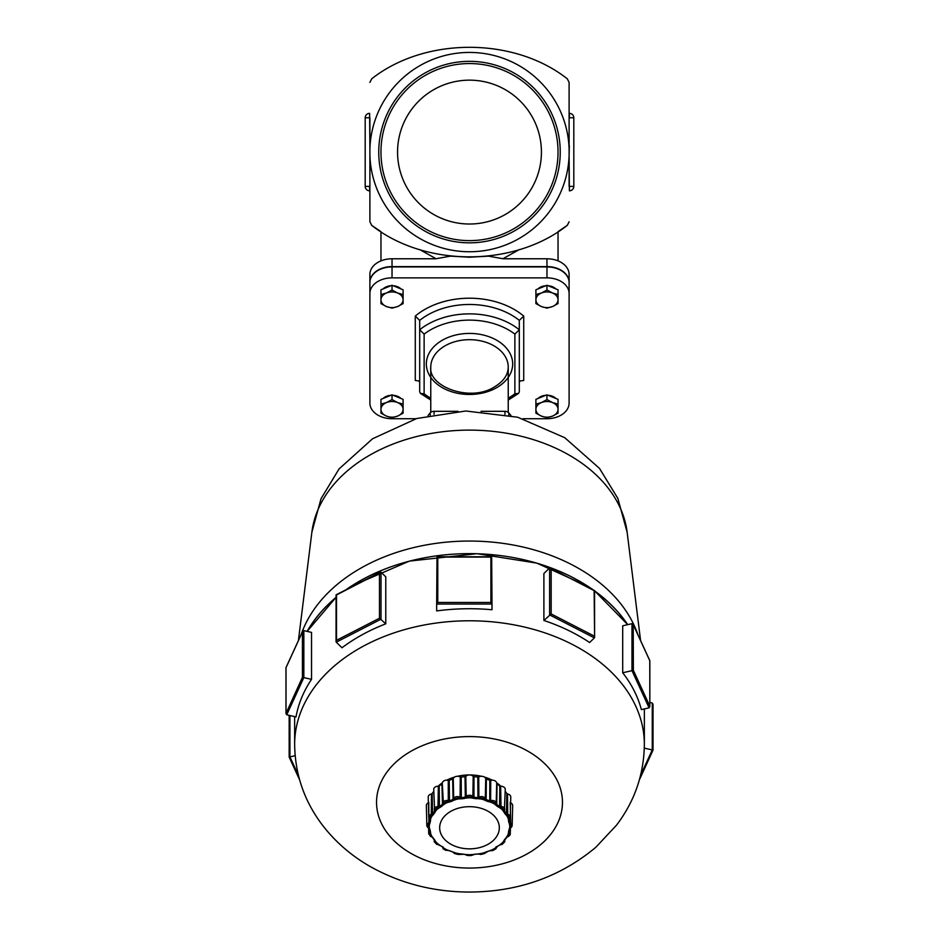 <?xml version="1.0" encoding="UTF-8"?>
<svg xmlns="http://www.w3.org/2000/svg" width="939" height="939" viewBox="0 0 939 939"><rect width="100%" height="100%" fill="white"/><g stroke="black" fill="none" stroke-linecap="round" stroke-linejoin="round"><path stroke-width="1.41" d="M430.766 398.159A61.974 43.828 -0 0 1 424.123 393.793L420.437 393.406L419.698 391.868L419.698 329.765L424.123 334.096A61.974 43.828 -0 0 1 514.877 334.096L519.302 329.765A66.399 46.95 180 0 0 419.698 329.765L419.698 382.478L418.97 380.952L415.273 380.518L415.273 316.079L419.698 320.375L419.698 329.765M514.877 334.096L514.877 393.793L518.563 393.406L519.302 391.868L519.302 320.375L523.727 316.079A70.824 50.084 180 0 0 415.273 316.079M365.189 117.774L369.626 117.774L369.626 113.349A4.425 4.425 0 0 0 365.189 117.774L365.189 186.392A4.425 4.425 0 0 0 369.626 190.817L369.626 186.392L365.189 186.392L365.189 117.774M369.896 82.386L371.715 78.806C424.944 36.821 514.056 36.821 567.285 78.806L569.104 82.386L569.104 148.796A99.651 99.651 0 0 0 469.5 52.431A99.651 99.651 0 0 0 369.896 148.796L369.626 113.349M573.811 117.774A4.425 4.425 0 0 0 569.374 113.349L569.374 117.774L573.811 117.774L573.811 186.392L569.374 186.392L569.374 190.817A4.425 4.425 0 0 0 573.811 186.392M569.104 221.792L567.285 225.36C514.056 267.345 424.944 267.345 371.715 225.36L369.896 221.792L369.896 155.369A99.651 99.651 0 0 0 469.5 251.746A99.651 99.651 0 0 0 569.104 155.369L569.374 190.817M419.651 249.563L436.048 258.73M502.952 258.73L519.314 249.574M519.302 382.478L520.03 380.952L523.727 380.518L523.727 316.079M522.976 418.724L546.968 418.724A22.137 15.646 180 0 0 569.104 403.077L569.104 293.52A22.137 15.646 180 0 0 546.968 277.862L392.033 277.862A22.137 15.646 180 0 0 369.896 293.52L369.896 403.077A22.137 15.646 180 0 0 392.033 418.724L416.024 418.724M369.896 148.796L369.896 155.369M569.104 155.369L569.104 148.796M569.327 145.662L569.104 154.735M469.57 257.216L488.503 256.136L503.163 258.777L546.968 258.777A22.137 15.646 180 0 1 569.104 274.423L569.104 282.252A22.137 15.646 180 0 0 546.968 266.594L392.033 266.594A22.137 15.646 180 0 0 369.896 282.252L369.896 274.423A22.137 15.646 180 0 1 392.033 258.777L435.837 258.777L450.497 256.136L469.43 257.216M371.715 78.806C424.944 36.821 514.056 36.821 567.285 78.806M567.285 225.36L558.036 231.64L558.036 260.866M380.964 260.866L380.964 231.64L371.715 225.36M380.964 152.083A88.536 88.536 0 0 1 513.762 75.413A88.536 88.536 0 0 1 513.762 228.764A88.536 88.536 0 0 1 380.964 152.083M378.746 152.083A90.754 90.754 0 0 0 514.877 230.677A90.754 90.754 0 0 0 514.877 73.5A90.754 90.754 0 0 0 378.746 152.083M573.811 142.435L573.811 158.257M569.104 293.52L569.104 282.557A22.137 15.646 180 0 0 546.968 266.911L392.033 266.911A22.137 15.646 180 0 0 369.896 282.557L369.896 293.52M369.896 282.252L369.896 391.809M397.561 152.083A71.939 71.939 0 0 1 505.464 89.792A71.939 71.939 0 0 1 505.464 214.385A71.939 71.939 0 0 1 397.561 152.083M504.396 809.923L505.264 789.417A4.425 3.134 180 0 0 500.651 786.236L499.794 785.978A40.952 28.956 180 0 0 497.048 784.042L496.696 783.431A4.425 3.134 180 0 0 496.696 783.361A4.425 3.134 180 0 0 490.733 780.368L489.794 780.309A40.952 28.956 180 0 0 486.343 779.065L485.733 778.572A4.425 3.134 180 0 0 478.726 776.952L477.81 777.105A40.952 28.956 180 0 0 473.984 776.682L473.186 776.342A4.425 3.134 180 0 0 465.814 776.342L465.016 776.682A40.952 28.956 180 0 0 461.19 777.105L460.274 776.952A4.425 3.134 180 0 0 453.267 778.572L452.657 779.065A40.952 28.956 180 0 0 449.206 780.309L448.267 780.368A4.425 3.134 180 0 0 442.304 783.361A4.425 3.134 180 0 0 442.304 783.431L441.952 784.042A40.952 28.956 180 0 0 439.206 785.978L438.349 786.236L437.985 806.378L438.689 807.247L436.893 807.493L436.776 806.73A3.932 2.782 180 0 0 434.229 809.207A1.103 0.786 3.7 0 0 435.344 810.005A2.829 1.995 -0 0 1 437.175 808.233L436.893 807.493M437.985 806.378L436.776 806.73M440.168 805.991L438.689 807.247L439.194 807.892L440.673 807.047A39.755 28.111 -0 0 1 442.128 806.014L444.088 803.338A2.829 1.995 -0 0 1 446.6 802.047L446.565 801.272L448.373 801.425L446.729 802.376A40.659 28.757 180 0 0 444.499 803.526L441.647 804.946A40.447 28.604 180 0 0 440.168 805.991L438.689 807.247L438.994 805.709A1.103 0.763 179.4 0 0 439.405 805.509L439.206 785.978M439.593 806.131L439.405 805.509M437.175 808.233L438.689 807.247L437.597 808.632A1.103 0.622 47.8 0 0 437.433 808.526A40.659 28.757 180 0 0 435.813 810.099A1.103 0.646 -136.3 0 1 436.177 810.334A40.224 28.452 -0 0 1 437.774 808.772A1.103 0.622 47.8 0 0 437.597 808.632M437.774 808.772L439.194 807.892M443.431 804.887L444.769 803.831A40.224 28.452 -0 0 1 446.964 802.692L446.729 802.376M441.952 784.042L442.433 803.373A1.103 0.775 178.5 0 0 442.715 803.08L443.055 804.16L441.647 804.946M442.433 803.373L442.257 804.254M448.267 780.368L448.267 799.911A1.103 0.763 179.9 0 0 448.76 799.969L448.373 801.425L447.786 800.415L446.553 800.498A3.932 2.782 180 0 0 443.055 802.293A1.103 0.728 28 0 0 443.361 802.915L442.304 783.431M443.361 802.915A1.103 0.728 28 0 0 444.088 803.338M433.783 791.295A40.952 28.956 180 0 0 432.175 793.549L431.471 793.983L431.283 814.183L432.034 814.888L431.271 816.39A40.659 28.757 180 0 0 430.426 818.245A1.103 0.751 -157.8 0 1 430.637 818.303L429.992 819.313L429.933 818.268A2.829 1.995 -0 0 1 430.895 816.167L430.414 815.521L432.621 815.416L433.618 814.289A39.755 28.111 -0 0 1 434.557 812.998L435.344 811.636L434.827 811.003L436.001 810.193M435.344 811.636L436.177 810.334M434.452 810.334A1.103 0.786 178.4 0 0 434.475 810.31L434.111 812.552A1.103 0.693 -142.5 0 1 433.947 812.047A40.447 28.604 180 0 0 432.996 813.362A1.103 0.704 34 0 0 433.618 814.289M434.346 811.249L433.947 812.047M434.229 809.207L434.604 809.981M435.813 810.099L434.827 811.003L434.569 809.758M446.565 801.272L446.553 800.498M446.847 802.528L448.373 801.425L448.736 802.176L450.544 801.695A39.755 28.111 -0 0 1 452.375 801.037L455.321 798.901A2.829 1.995 -0 0 1 458.279 798.22L458.49 797.469L460.122 798.009L458.244 798.573A40.659 28.757 180 0 0 455.638 799.171L452.07 799.875A40.447 28.604 180 0 0 450.215 800.544L448.373 801.425L449.476 800.544L449.206 780.309M450.215 800.544L449.476 800.544M450.309 801.096L450.544 801.695M446.964 802.692L448.736 802.176M431.283 814.183L430.203 814.794A3.932 2.782 180 0 0 428.724 817.012A3.932 2.782 180 0 0 428.865 817.705A1.103 0.751 -21.3 0 0 428.9 817.881L428.9 817.881A1.103 0.751 -21.3 0 0 429.933 818.268M430.414 815.521L430.203 814.794M432.996 813.362L432.034 814.888L432.21 813.303A1.103 0.775 179 0 0 432.515 813.021L432.175 793.549M432.644 813.608L432.515 813.021M428.794 802.293L428.865 825.228A40.659 28.757 180 0 0 428.865 827.165A1.103 0.786 177.3 0 1 429.076 827.177L429.593 829.841A1.103 0.775 169.4 0 1 429.405 829.524L428.407 827.294A2.829 1.995 -0 0 1 428.407 825.099A1.103 0.657 -137 0 1 427.761 824.571L429.651 824.008L430.085 822.717A39.755 28.111 -0 0 1 430.402 821.285A1.103 0.775 -165.3 0 1 429.921 820.944L430.837 818.385A40.224 28.452 -0 0 1 431.682 816.566A1.103 0.739 27.2 0 0 431.482 816.461L433.172 813.855M431.682 816.566L432.621 815.416M454.077 800.251L455.779 799.523A40.224 28.452 -0 0 1 458.373 798.925L458.244 798.573M452.657 779.065L453.056 798.502A1.103 0.775 178.8 0 0 453.455 798.279L453.877 799.441L452.07 799.875M452.375 801.037L452.152 800.427M453.056 798.502L452.821 799.335M460.274 776.952L460.11 796.483A1.103 0.763 -179.6 0 0 460.568 796.648L460.122 798.009L458.572 796.695A3.932 2.782 180 0 0 454.453 797.645A1.103 0.61 48.5 0 0 454.711 798.338L453.877 799.441L453.678 797.962L453.267 778.572M454.453 797.645L453.842 798.232M454.711 798.338A1.103 0.61 48.5 0 0 455.321 798.901M430.402 821.285L430.59 819.817M429.909 818.327L429.722 820.486A40.447 28.604 180 0 0 429.405 821.942A1.103 0.775 10.6 0 0 430.085 822.717M429.909 818.691L429.874 819.618M458.49 797.469L458.572 796.695M458.314 798.737L460.122 798.009L460.321 798.819L462.27 798.76A39.755 28.111 -0 0 1 464.3 798.526L467.939 797.141A2.829 1.995 -0 0 1 471.061 797.141L471.484 796.46L472.787 797.328L470.873 797.457A40.659 28.757 180 0 0 468.127 797.457L464.206 797.328A40.447 28.604 180 0 0 462.141 797.563L460.122 798.009L461.319 797.387L461.19 777.105M462.141 797.563L461.319 797.387M462.176 798.127L462.27 798.76M458.373 798.925L460.321 798.819M428.313 823.08L427.48 823.902A3.932 2.782 180 0 0 426.834 825.475A3.932 2.782 180 0 0 427.48 826.966A1.103 0.657 -43 0 0 427.597 827.271L427.597 827.271A1.103 0.657 -43 0 0 428.407 827.294M427.761 824.571A1.103 0.657 -137 0 1 427.48 823.902M429.405 821.942L429.029 823.62L429.076 822.012A1.103 0.775 178.7 0 0 429.24 821.672L429.17 818.385M429.428 829.606A40.447 28.604 180 0 0 429.722 830.886A1.103 0.775 -14.7 0 0 429.745 831.015L429.405 829.524A1.103 0.775 169.4 0 1 429.405 829.43L429.287 827.224A40.224 28.452 -0 0 1 429.287 825.299A1.103 0.786 2.7 0 0 429.076 825.252L429.593 822.388M429.287 825.299L429.651 824.008M466.237 798.15L468.138 797.833A40.224 28.452 -0 0 1 470.862 797.833L470.873 797.457M465.016 776.682L465.286 796.19A1.103 0.775 179.2 0 0 465.767 796.072L466.214 797.328L464.206 797.328M464.3 798.526L464.23 797.904M465.286 796.19L465.028 796.965M473.186 776.342L472.88 795.814A1.103 0.775 -179.2 0 0 473.233 796.072L472.787 797.328L471.671 795.72A3.932 2.782 180 0 0 467.329 795.72L466.214 797.328L465.814 776.342M467.329 795.72L466.413 796.131M467.516 796.46L467.939 797.141M429.651 830.663L429.381 832.189L430.426 834.161A40.659 28.757 180 0 0 431.271 836.003A1.103 0.739 152.8 0 1 431.482 835.968L432.022 836.989L430.895 836.226A2.829 1.995 -0 0 1 429.933 834.137A1.103 0.751 -158.7 0 1 429.193 833.762L430.59 832.834L430.402 831.508A39.755 28.111 -0 0 1 430.085 830.076A1.103 0.775 169.4 0 1 429.593 829.841M430.085 830.076L429.651 828.644M428.313 827.435L429.029 828.268L428.313 827.435L429.029 828.268L429.076 827.294M428.313 802.857A4.425 3.134 180 0 0 426.341 805.521L426.834 825.475L428.994 828.233L427.761 827.376M471.484 796.46L471.671 795.72M470.862 797.634L472.787 797.328L472.787 798.162L474.7 798.526A39.755 28.111 -0 0 1 476.73 798.76L480.721 798.22A2.829 1.995 -0 0 1 483.679 798.901A1.103 0.61 -48.5 0 0 484.289 798.338L485.134 799.453L483.362 799.171A40.659 28.757 180 0 0 480.756 798.573L476.859 797.563A40.447 28.604 180 0 0 474.794 797.328L472.787 797.328L473.96 796.965L473.984 776.682M474.794 797.328L473.96 796.965M474.77 797.904L474.7 798.526M470.862 797.833L472.787 798.162M429.381 832.189L428.865 833.151A3.932 2.782 180 0 0 428.724 833.938L430.895 836.226M429.193 833.762A1.103 0.751 -158.7 0 1 428.865 833.151M434.522 839.666L435.813 842.306A40.659 28.757 180 0 0 437.433 843.879A1.103 0.622 132.2 0 1 437.597 843.797L440.309 845.722L437.175 844.173A2.829 1.995 -0 0 1 435.344 842.389A1.103 0.786 176.3 0 1 434.569 842.189L435.332 841.015L434.557 839.806A39.755 28.111 -0 0 1 433.618 838.515A1.103 0.704 146 0 1 433.172 838.386L431.682 835.956A40.224 28.452 -0 0 1 430.837 834.137A1.103 0.751 -22.2 0 0 430.637 834.125L429.921 831.297A1.103 0.775 -14.7 0 0 430.402 831.508M429.968 831.801L429.745 831.015A1.103 0.775 -14.7 0 0 429.921 831.297M430.837 834.137L430.59 832.834M478.714 798.819L480.627 798.925A40.224 28.452 -0 0 1 483.221 799.523L483.362 799.171M477.81 777.105L477.928 796.659A1.103 0.763 179.6 0 0 478.432 796.648L478.878 798.009L476.859 797.563M476.73 798.76L476.824 798.127M477.928 796.659L477.681 797.387M485.733 778.572L485.322 797.962A1.103 0.775 -178.8 0 0 485.545 798.279L485.134 799.453L484.547 797.645A3.932 2.782 180 0 0 480.428 796.695L480.51 797.469L478.878 798.009L478.726 776.952M480.428 796.695L479.301 796.882M480.51 797.469L480.721 798.22M433.618 838.515L432.609 837.236M431.928 836.942L430.414 836.426M430.203 836.074L431.705 836.86M432.022 836.989L434.041 839.619A1.103 0.693 -37.5 0 0 434.557 839.806M484.289 798.338A1.103 0.61 -48.5 0 0 484.547 797.645M483.292 799.335L485.134 799.453L484.947 800.263L486.625 801.037A39.755 28.111 -0 0 1 488.456 801.695L492.4 802.047A2.829 1.995 -0 0 1 494.912 803.338A1.103 0.728 -28 0 0 495.639 802.915L495.945 804.16L494.501 803.526A40.659 28.757 180 0 0 492.271 802.376L488.785 800.544A40.447 28.604 180 0 0 486.93 799.875L485.134 799.453L486.167 799.335L486.343 779.065M486.93 799.875L486.167 799.335M486.848 800.427L486.625 801.037M483.221 799.523L484.947 800.263M434.37 840.616L434.229 841.649L434.37 840.616M434.111 839.689L434.687 840.487M433.947 839.325A1.103 0.693 -37.5 0 0 434.041 839.619L434.722 840.546M434.827 840.886L436.001 842.236A1.103 0.646 -43.7 0 0 435.813 842.306M436.776 844.138L439.182 844.771L437.774 843.75A40.224 28.452 -0 0 1 436.177 842.201A1.103 0.646 -43.7 0 0 436.001 842.236M436.177 842.201L435.332 841.015M490.287 802.176L492.036 802.692A40.224 28.452 -0 0 1 494.231 803.831L494.501 803.526M489.794 780.309L489.747 799.875A1.103 0.763 -179.9 0 0 490.24 799.969L490.628 801.425L488.785 800.544M488.456 801.695L488.691 801.096M489.747 799.875L489.524 800.544M496.215 802.892A1.103 0.775 -178.5 0 0 496.285 803.08L495.945 804.16L495.945 802.293A3.932 2.782 180 0 0 492.447 800.498L492.435 801.272L490.628 801.425L490.733 780.368M492.447 800.498L491.214 800.415M492.435 801.272L492.4 802.047M440.673 845.757L442.128 846.79A39.755 28.111 -0 0 1 440.673 845.757L439.182 844.771M438.454 844.595L437.175 844.173M495.639 802.915A1.103 0.728 -28 0 0 495.945 802.293M496.203 802.728L496.696 783.431M494.36 803.655L495.945 804.16L495.581 804.911L496.872 806.014A39.755 28.111 -0 0 1 498.327 807.047L501.825 808.233A2.829 1.995 -0 0 1 503.656 810.005A1.103 0.786 -3.7 0 0 504.431 809.758L504.173 811.003L503.187 810.099A40.659 28.757 180 0 0 501.567 808.526A1.103 0.622 -47.8 0 0 501.403 808.632L498.832 805.991A40.447 28.604 180 0 0 497.353 804.946L495.945 804.16L496.743 804.254L497.048 784.042M497.353 804.946L496.743 804.254M494.231 803.831L495.581 804.911M442.797 846.579L443.361 849.032A1.103 0.728 152 0 1 443.114 848.797L443.114 848.797A1.103 0.728 152 0 1 443.055 848.563L442.797 847.541L443.114 848.797L446.6 850.358A2.829 1.995 -0 0 1 444.088 849.056A1.103 0.728 152 0 1 443.361 849.032M505.98 838.163A1.103 0.704 -146 0 1 505.828 838.386L507.729 836.003A40.659 28.757 180 0 0 508.574 834.161A1.103 0.751 22.2 0 0 508.363 834.125L509.008 832.576L509.067 834.137A2.829 1.995 -0 0 1 508.105 836.226L505.382 838.515A39.755 28.111 -0 0 1 504.443 839.806A1.103 0.693 37.5 0 0 504.889 839.689L502.823 842.201A40.224 28.452 -0 0 1 501.226 843.75A1.103 0.622 -132.2 0 1 501.403 843.797L498.691 845.722L501.567 843.879A40.659 28.757 180 0 0 503.187 842.306A1.103 0.646 43.7 0 0 502.999 842.236L504.173 840.886L503.656 842.389A2.829 1.995 -0 0 1 501.825 844.173L498.327 845.757A39.755 28.111 -0 0 1 496.872 846.79L494.231 848.703A40.224 28.452 -0 0 1 492.036 849.83L488.656 851.157L492.271 850.018A40.659 28.757 180 0 0 494.501 848.879L495.945 847.729L494.912 849.056A2.829 1.995 -0 0 1 492.4 850.358L488.456 851.11A39.755 28.111 -0 0 1 486.625 851.767L483.221 852.999A40.224 28.452 -0 0 1 480.627 853.598L476.801 854.126L480.756 853.833A40.659 28.757 180 0 0 483.362 853.234L485.123 852.448L483.679 853.492A2.829 1.995 -0 0 1 480.721 854.173L476.73 854.044A39.755 28.111 -0 0 1 474.7 854.267L471.061 855.253A2.829 1.995 -0 0 1 467.939 855.253L464.3 854.267A39.755 28.111 -0 0 1 462.27 854.044L458.279 854.173A2.829 1.995 -0 0 1 455.321 853.492A1.103 0.61 131.5 0 1 454.711 853.61L452.375 851.767A39.755 28.111 -0 0 1 450.544 851.11L446.964 849.83A40.224 28.452 -0 0 1 444.769 848.703L442.128 846.79M444.769 848.703L443.419 847.764M443.055 847.729L444.499 848.879A40.659 28.757 180 0 0 446.729 850.018L446.964 849.83M499.818 807.904L501.226 808.772A40.224 28.452 -0 0 1 502.823 810.334A1.103 0.646 136.3 0 1 503.187 810.099M499.794 785.978L499.595 805.509A1.103 0.763 -179.4 0 0 500.006 805.709L500.311 807.247L498.832 805.991M499.595 805.509L499.407 806.131M504.396 809.981L504.771 809.207A3.932 2.782 180 0 0 502.224 806.73L502.107 807.493L500.311 807.247L501.015 806.378L500.651 786.236M502.224 806.73L501.015 806.378M502.107 807.493L501.825 808.233M452.375 851.767L455.638 853.234A40.659 28.757 180 0 0 458.244 853.833L460.286 853.844L458.373 853.598A40.224 28.452 -0 0 1 455.779 852.999L446.847 849.901M450.544 851.11L448.713 850.488M448.091 850.464L446.6 850.358M504.63 809.899L504.771 809.207A1.103 0.786 -3.7 0 1 504.431 809.758M502.999 810.193L504.173 811.003L503.668 811.66L504.443 812.998A39.755 28.111 -0 0 1 505.382 814.289L508.105 816.167A2.829 1.995 -0 0 1 509.067 818.268A1.103 0.751 21.3 0 0 509.807 818.186L509.008 819.313L508.574 818.245A40.659 28.757 180 0 0 507.729 816.39A1.103 0.739 -27.2 0 0 507.518 816.461L506.004 813.362A40.447 28.604 180 0 0 505.053 812.047A1.103 0.693 142.5 0 1 504.889 812.552L504.548 810.275A1.103 0.786 -178.4 0 0 504.548 810.334M505.053 812.047L504.654 811.237M502.823 810.334L503.668 811.66M455.779 852.999L454.053 852.412M506.391 815.428L507.318 816.566A40.224 28.452 -0 0 1 508.163 818.385A1.103 0.751 157.8 0 1 508.574 818.245M509.807 818.186A1.103 0.751 21.3 0 0 510.135 817.705A3.932 2.782 180 0 0 510.276 817.012L510.769 797.047A4.425 3.134 180 0 0 507.529 793.983L506.825 793.549L506.485 813.021A1.103 0.775 -179 0 0 506.79 813.303L506.978 814.888L505.828 813.855A1.103 0.704 -34 0 0 506.004 813.362M506.485 813.021L506.356 813.608M509.067 818.515L510.276 817.012A3.932 2.782 180 0 0 508.797 814.794L508.586 815.521L506.978 814.888L507.717 814.183L507.529 793.983M508.797 814.794L507.717 814.183M508.586 815.521L508.105 816.167M458.502 854.478L464.3 854.267M462.27 854.044L460.286 853.844M459.887 853.927L458.279 854.173M509.091 818.327L509.008 819.313L509.619 818.327M508.363 818.303L508.598 821.285A39.755 28.111 -0 0 1 508.915 822.717L510.593 825.099A2.829 1.995 -0 0 1 510.593 827.294A1.103 0.657 43 0 0 511.239 827.376L509.971 828.268L510.135 827.165A40.659 28.757 180 0 0 510.135 825.228A1.103 0.786 -2.7 0 0 509.924 825.252L509.595 821.942A40.447 28.604 180 0 0 509.278 820.486A1.103 0.775 165.3 0 1 509.079 820.944L509.091 818.691M509.278 820.486L509.126 819.618M508.163 818.385L508.41 819.841M464.218 854.267L467.434 855.452M467.939 855.253L466.214 854.513L468.127 854.936A40.659 28.757 180 0 0 470.873 854.936L470.862 854.69A40.224 28.452 -0 0 1 468.138 854.69L468.138 854.795M464.23 854.337L466.319 854.619M468.138 854.69L466.214 854.513M509.349 824.019L509.713 825.299A40.224 28.452 -0 0 1 509.724 826.261A40.224 28.452 -0 0 1 509.713 827.224A1.103 0.786 -177.3 0 1 510.135 827.165M509.83 818.385L509.76 821.672A1.103 0.775 -178.7 0 0 509.924 822.012L509.971 823.62L509.408 822.388A1.103 0.775 -10.6 0 0 509.595 821.942M511.239 827.376A1.103 0.657 43 0 0 511.52 826.966A3.932 2.782 180 0 0 512.166 825.475A3.932 2.782 180 0 0 511.52 823.902A1.103 0.657 137 0 1 511.239 824.571L509.971 823.62L510.687 823.08L510.206 802.293M511.52 823.902L510.687 823.08M511.239 824.571A1.103 0.657 137 0 1 510.593 825.099M474.7 854.267L470.862 854.795M472.763 854.513L470.862 854.69M471.566 855.452L474.782 854.267M476.73 854.044L474.77 854.337M472.657 854.631L471.061 855.253M509.924 827.294L509.971 828.268L509.924 827.294L509.971 828.268L510.687 827.435M509.924 827.177L508.915 830.076A39.755 28.111 -0 0 1 508.598 831.508L508.41 832.846L509.079 831.297A1.103 0.775 14.7 0 0 509.255 831.015L509.595 829.524A1.103 0.775 -169.4 0 1 509.408 829.841L509.595 829.524A1.103 0.775 -169.4 0 0 509.595 829.43L512.166 825.475L512.659 805.521A4.425 3.134 180 0 0 510.687 802.857M509.713 827.224L509.349 828.668M479.101 853.927L480.51 854.478L484.418 853.539A1.103 0.61 -131.5 0 1 483.679 853.492M480.627 853.598L478.679 853.856M508.41 832.846L508.163 834.137A40.224 28.452 -0 0 1 507.318 835.956A1.103 0.739 -152.8 0 1 507.729 836.003M509.032 831.801L509.255 831.015A1.103 0.775 14.7 0 0 509.278 830.886A40.447 28.604 180 0 0 509.572 829.606M508.586 836.426L508.797 836.074A3.932 2.782 180 0 0 510.276 833.938A3.932 2.782 180 0 0 510.135 833.151A1.103 0.751 158.7 0 1 509.807 833.762L509.008 832.576L509.349 830.663M510.135 833.151L509.619 832.189M509.807 833.762A1.103 0.751 158.7 0 1 509.067 834.137M484.289 853.61L488.456 851.11M486.625 851.767L484.923 852.424M484.524 853.363A1.103 0.61 -131.5 0 1 484.418 853.539L485.205 852.342M507.06 836.942L508.645 836.403L510.276 833.938L510.417 827.952M506.966 837.001L507.518 835.968M507.318 835.956L506.379 837.259M490.897 850.464L492.435 850.675L495.886 848.797A1.103 0.728 -152 0 1 494.912 849.056M492.036 849.83L490.264 850.499M504.443 839.806L503.656 841.027M504.313 840.487L504.654 839.56M504.771 841.649L504.63 840.616L504.771 841.649A1.103 0.786 -176.3 0 1 504.431 842.189L504.478 839.666M500.534 844.595L502.119 844.454L504.771 841.673L504.818 839.806M504.431 842.189A1.103 0.786 -176.3 0 1 503.656 842.389M496.203 846.579L495.886 848.797A1.103 0.728 -152 0 0 495.945 848.563L497.353 846.462M496.872 846.79L495.569 847.776M495.945 847.729L495.639 849.032M497.212 846.767L498.327 845.757M501.226 843.75L499.806 844.783M431.471 793.983A4.425 3.134 180 0 0 428.231 797.047L428.724 817.012L429.933 818.515M438.349 786.236A4.425 3.134 180 0 0 433.736 789.417L434.604 809.923M506.825 793.549A40.952 28.956 180 0 0 505.217 791.295M438.161 786.236A38.734 27.384 -0 0 1 442.363 782.786M446.729 780.168A38.734 27.384 -0 0 1 454.652 777.034M457.528 776.283A38.734 27.384 -0 0 1 481.472 776.283M484.348 777.034A38.734 27.384 -0 0 1 492.271 780.168M496.637 782.786A38.734 27.384 -0 0 1 500.839 786.236M644.307 748.113L652.265 749.944L640.586 775.356M649.835 702.431L652.265 702.994L652.265 749.944L653.028 750.155L639.412 779.781M639.494 779.476L653.028 750.155L653.028 704.273L652.265 702.994M649.072 707.842L641.372 709.614A174.854 123.643 180 0 0 622.698 672.758L622.698 625.808L631.97 623.672L631.97 670.634L649.072 707.842L649.835 706.551L649.835 660.68L633.215 624.517L631.97 623.672M622.698 672.758L633.367 670.352L633.215 624.517M633.367 624.963L649.776 660.68L649.835 706.551M594.387 637.898L589.622 642.522A174.854 123.643 180 0 0 543.892 620.468L543.892 573.518L549.62 567.942L549.62 614.892L594.387 637.898L594.598 637.288L594.563 590.572L549.62 567.942M543.892 620.468L551.17 613.942L551.17 568.553L550.454 567.907M551.17 568.553L594.141 590.631L594.598 637.288M437.774 557.073L490.897 557.073L490.897 602.462L492.001 604.035L492.001 609.751A174.854 123.643 180 0 0 469.5 608.73A174.854 123.643 180 0 0 436.67 610.925L436.67 604.035L492.001 604.035L491.672 556.757L436.987 556.757L436.67 604.035L437.774 602.462L437.774 557.073L436.987 556.757M490.897 557.073L491.672 556.757M336.502 640.316L336.502 594.927L379.473 572.849L379.473 618.238L336.502 640.316L336.045 641.583L336.256 642.182L381.023 619.188L381.023 572.238L380.189 572.203L336.08 594.857L336.045 641.583M379.473 618.238L385.776 623.825A174.854 123.643 180 0 0 341.984 647.769L336.256 642.182M379.473 572.849L380.189 572.203M286.031 713.018L286.031 667.629L302.44 631.912L302.44 677.301L285.972 713.511L286.735 714.79L303.837 677.582L303.837 630.621L302.593 631.466L285.972 667.629L285.972 713.511M302.44 677.301L311.537 679.343A174.854 123.643 180 0 0 296.008 716.927L286.735 714.79M299.506 779.476L289.165 757.104L289.928 756.893L289.928 715.53M311.537 679.343L311.537 632.393L303.837 630.621M385.776 623.825L385.776 576.863L381.023 572.238M295.139 755.695L289.928 756.893L298.414 775.356M434.053 414.31L434.053 411.317L457.974 411.317M481.026 411.317L504.947 411.317L504.947 414.31M508.774 415.085L508.774 412.878A4.425 3.134 180 0 0 504.947 411.317M508.774 412.878L510.98 415.566M434.053 411.317A4.425 3.134 180 0 0 430.226 412.878L430.226 415.085M428.02 415.566L430.226 412.878M301.079 634.764A173.281 122.528 -0 0 1 469.5 541.052A173.281 122.528 -0 0 1 637.921 634.764M552.508 402.561L558.036 404.122L558.036 409.334A11.068 7.829 180 0 0 552.508 402.561A11.068 7.829 180 0 0 541.439 402.561L546.968 399.603L552.508 402.561M558.036 413.16L552.508 416.118A11.068 7.829 180 0 0 558.036 409.334L558.036 413.16M546.968 417.667L541.439 416.118A11.068 7.829 180 0 0 552.508 416.118L546.968 417.667M535.899 409.334L535.899 404.122L541.439 402.561A11.068 7.829 180 0 0 535.899 409.334A11.068 7.829 180 0 0 541.439 416.118L535.899 413.16L535.899 409.334M546.968 399.603L546.968 394.826L541.439 397.08L535.899 399.345L535.899 404.122M546.968 394.826L558.036 399.345L558.036 404.122M538.012 398.476A11.068 7.829 -0 0 1 545.817 395.296M548.118 395.296A11.068 7.829 -0 0 1 555.923 398.476M552.508 293.003L558.036 294.564L558.036 299.776A11.068 7.829 180 0 0 552.508 293.003A11.068 7.829 180 0 0 541.439 293.003L546.968 290.045L552.508 293.003M558.036 303.602L552.508 306.56A11.068 7.829 180 0 0 558.036 299.776L558.036 303.602M546.968 308.121L541.439 306.56A11.068 7.829 180 0 0 552.508 306.56L546.968 308.121M535.899 299.776L535.899 294.564L541.439 293.003A11.068 7.829 180 0 0 535.899 299.776A11.068 7.829 180 0 0 541.439 306.56L535.899 303.602L535.899 299.776M546.968 290.045L546.968 285.268L541.439 287.522L535.899 289.787L535.899 294.564M546.968 285.268L558.036 289.787L558.036 294.564M538.012 288.919A11.068 7.829 -0 0 1 545.817 285.738M548.118 285.738A11.068 7.829 -0 0 1 555.923 288.919M397.561 293.003L403.101 294.564L403.101 299.776A11.068 7.829 180 0 0 397.561 293.003A11.068 7.829 180 0 0 386.492 293.003L392.033 290.045L397.561 293.003M403.101 303.602L397.561 306.56A11.068 7.829 180 0 0 403.101 299.776L403.101 303.602M392.033 308.121L386.492 306.56A11.068 7.829 180 0 0 397.561 306.56L392.033 308.121M380.964 299.776L380.964 294.564L386.492 293.003A11.068 7.829 180 0 0 380.964 299.776A11.068 7.829 180 0 0 386.492 306.56L380.964 303.602L380.964 299.776M392.033 290.045L392.033 285.268L386.492 287.522L380.964 289.787L380.964 294.564M392.033 285.268L403.101 289.787L403.101 294.564M383.077 288.919A11.068 7.829 -0 0 1 390.882 285.738M393.183 285.738A11.068 7.829 -0 0 1 400.988 288.919M397.561 402.561L403.101 404.122L403.101 409.334A11.068 7.829 180 0 0 397.561 402.561A11.068 7.829 180 0 0 386.492 402.561L392.033 399.603L397.561 402.561M403.101 413.16L397.561 416.118A11.068 7.829 180 0 0 403.101 409.334L403.101 413.16M392.033 417.667L386.492 416.118A11.068 7.829 180 0 0 397.561 416.118L392.033 417.667M380.964 409.334L380.964 404.122L386.492 402.561A11.068 7.829 180 0 0 380.964 409.334A11.068 7.829 180 0 0 386.492 416.118L380.964 413.16L380.964 409.334M392.033 399.603L392.033 394.826L386.492 397.08L380.964 399.345L380.964 404.122M392.033 394.826L403.101 399.345L403.101 404.122M383.077 398.476A11.068 7.829 -0 0 1 390.882 395.296M393.183 395.296A11.068 7.829 -0 0 1 400.988 398.476M514.877 393.793A61.974 43.828 -0 0 1 508.234 398.159M422.562 394.028A66.399 46.95 180 0 0 430.766 398.958M508.234 398.958A66.399 46.95 180 0 0 516.438 394.028M424.123 393.793L424.123 334.096M426.341 363.945A43.159 30.518 180 0 0 491.085 390.378A43.159 30.518 180 0 0 491.085 337.512A43.159 30.518 180 0 0 426.341 363.945M430.766 367.079A38.734 27.384 -0 0 1 469.5 339.683A38.734 27.384 -0 0 1 508.234 367.079C508.152 375.06 503.234 381.856 493.503 387.49C469.523 401.998 428.384 386.657 430.766 367.079L430.766 412.35M369.896 186.392L369.896 117.774M569.104 117.774L569.104 186.392M419.698 320.375A66.399 46.95 -0 0 1 519.302 320.375M392.033 266.911L392.033 277.862M546.968 266.911L546.968 277.862M392.033 258.777L392.033 266.594M546.968 258.777L546.968 266.594M499.325 827.764A29.825 21.081 -0 0 1 454.593 846.027A29.825 21.081 -0 0 1 454.593 809.5A29.825 21.081 -0 0 1 499.325 827.764M376.539 802.329A92.961 65.73 -0 0 1 515.981 745.402A92.961 65.73 -0 0 1 515.981 859.255A92.961 65.73 -0 0 1 376.539 802.329M644.354 744.427A174.854 123.643 180 0 0 469.5 620.785A174.854 123.643 180 0 0 294.646 744.427C295.046 774.687 304.529 801.871 323.086 825.98C336.338 842.905 352.571 856.72 371.797 867.425C401.387 883.622 433.654 891.827 468.584 892.05C517.624 892.015 560.02 877.108 595.76 847.342L616.536 825.158C634.694 801.213 643.966 774.311 644.354 744.427L644.354 708.922M649.776 706.069L633.367 670.352M594.141 636.02L551.17 613.942M490.897 602.462L437.774 602.462M298.414 640.574L311.865 532.225A158.245 111.894 -0 0 1 469.5 430.121A158.245 111.894 -0 0 1 627.135 532.225L640.586 640.574M627.604 624.681A174.631 123.49 180 0 0 594.598 590.96M592.744 589.633A174.631 123.49 180 0 0 346.256 589.633M336.045 597.474A174.631 123.49 180 0 0 307.264 631.419M345.916 589.809A174.854 123.643 -0 0 1 469.5 553.634A174.854 123.643 -0 0 1 593.084 589.809M594.598 590.889A174.854 123.643 -0 0 1 627.721 624.646L594.598 590.842M336.045 597.345L307.123 631.384A174.854 123.643 -0 0 1 336.045 597.392M420.437 393.406L430.766 400.061M508.234 400.061L518.563 393.406M508.234 367.079L508.234 412.35M442.304 783.361L442.797 802.775M434.182 839.806L434.229 841.673L436.881 844.454M496.203 802.775L496.696 783.361M453.795 852.342L454.582 853.539L458.49 854.478M507.271 836.86L504.278 840.546M467.469 855.476L471.531 855.476M428.724 833.938L428.583 827.952M299.588 779.781L289.165 757.104L289.165 715.354M311.865 532.225L321.032 498.703L339.061 468.925L372.572 438.759L416.775 418.501L465.732 411L517.659 417.221L564.762 437.691L599.493 468.385L617.839 498.386L627.135 532.225M294.646 744.427L294.646 716.61M345.658 589.938L351.01 586.3L409.427 561.099L477.059 553.693L536.897 563.13L588.448 586.605L593.342 589.938"/></g></svg>
